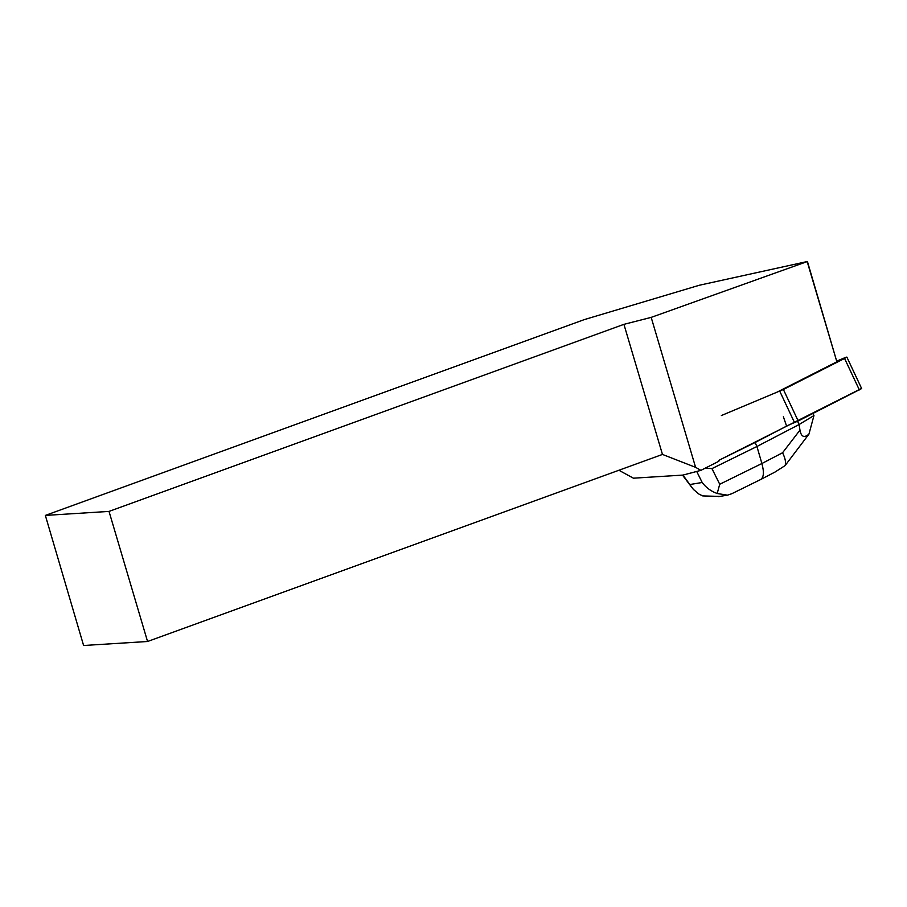 <?xml version="1.0" encoding="UTF-8"?>
<svg xmlns="http://www.w3.org/2000/svg" width="907" height="907" viewBox="0 0 907 907"><rect width="100%" height="100%" fill="white"/><g stroke="black" fill="none" stroke-linecap="round" stroke-linejoin="round"><path stroke-width="1.36" d="M721.36 415.553L783.387 389.488L844.564 358.458L846.855 357.075L844.882 357.709L836.912 361.043M861.162 388.638L718.979 460.28L718.854 461.255L700.918 470.348L695.59 467.332L651.181 317.382L807.423 261.499L699.331 285.252L584.267 319.615L45.35 515.414L109.021 511.412L623.925 324.343L651.181 317.382M700.918 470.348L682.948 475.087L633.437 478.193L618.891 470.257M783.376 416.755L786.55 425.995L798.205 420.973L861.65 388.559L846.855 357.075M776.551 392.402L836.866 361.802L807.298 261.998M807.423 261.499L836.866 361.802M695.59 467.332L662.461 454.43L147.558 641.498L83.603 645.501L45.35 515.414M109.021 511.412L147.558 641.498M662.461 454.43L623.925 324.343M731.836 493.703L727.482 495.165L717.188 493.51C711.031 491.311 706.031 487.637 702.188 482.49L696.712 471.459M717.188 493.51L719.727 484.259L761.891 463.522C764.216 472.105 763.807 477.433 760.667 479.52L731.586 493.816M705.374 468.091L711.95 468.613L719.727 484.259M787.798 425.485L755.077 442.525L756.937 446.493L711.95 468.613M755.077 442.525L718.979 460.28M799.974 430.122L799.09 424.533L756.937 446.493L761.891 463.522L782.571 452.752L799.974 430.122C801.164 436.857 804.146 438.183 808.942 434.113L813.953 415.553L799.09 424.533L797.57 421.29M813.953 415.553L812.978 413.479M682.937 475.087L693.402 489.417L698.866 494.043L702.721 495.914L719.818 496.412M775.088 472.003L785.077 465.62L808.942 434.113M782.571 452.752C785.303 458.352 786.142 462.638 785.077 465.62M783.387 389.488L798.194 420.973M859.371 389.942L844.564 358.458M794.543 422.662L779.748 391.178M690.068 484.497L702.188 482.49M727.471 495.143L718.389 496.651M682.495 475.121L692.37 488.147M775.247 471.923L760.667 479.52"/></g></svg>
